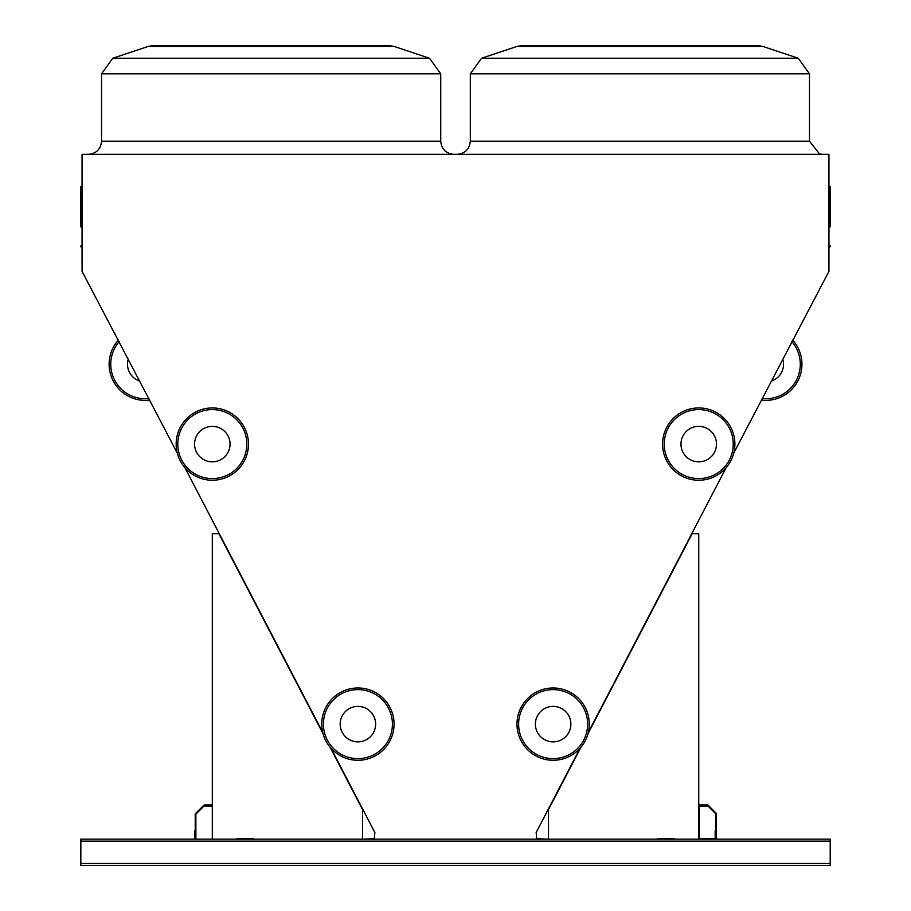 <?xml version="1.0" encoding="UTF-8"?>
<svg xmlns="http://www.w3.org/2000/svg" width="911" height="911" viewBox="0 0 911 911"><rect width="100%" height="100%" fill="white"/><g stroke="black" fill="none" stroke-linecap="round" stroke-linejoin="round"><path stroke-width="1.37" d="M733.765 453.063L828.942 271.398L828.942 154.335L82.058 154.335L82.058 271.398L177.281 453.063M830.206 863.48L830.206 839.156L80.84 839.156L80.84 865.45L830.206 865.45L830.206 863.48L80.84 863.48M82.058 247.678A0.66 0.66 0 0 0 81.409 247.018A0.66 0.66 0 0 1 80.749 246.369A0.66 0.66 0 0 1 81.409 245.708A0.66 0.66 0 0 0 82.058 245.048A0.66 0.66 0 0 1 81.409 245.708A0.66 0.66 0 0 0 82.058 245.048L82.058 245.048A0.66 0.66 0 0 1 81.409 245.708L81.409 247.018A0.66 0.66 0 0 1 82.058 247.678A0.66 0.66 0 0 0 81.409 247.018A0.66 0.66 0 0 1 82.058 247.678A0.66 0.66 0 0 0 81.409 247.018A0.66 0.66 0 0 1 82.058 247.678A0.66 0.66 0 0 0 81.409 247.018A0.66 0.66 0 0 1 82.058 247.678A0.66 0.66 0 0 0 81.409 247.018A0.66 0.66 0 0 1 82.058 247.678A0.66 0.66 0 0 0 81.409 247.018A0.66 0.66 0 0 1 82.058 247.678A0.66 0.66 0 0 0 81.409 247.018M828.942 185.707L829.591 186.368A0.66 0.66 0 0 1 830.251 187.017L829.591 186.425A0.66 0.604 180 0 1 830.251 187.017L830.251 226.645L830.251 187.017A0.66 0.604 180 0 1 829.591 187.62L829.591 227.306L830.251 226.645L828.942 227.955M547.511 839.156L536.67 838.667L536.169 832.506L580.034 748.284M588.347 732.307L726.158 467.65M331 748.273L374.865 832.506L374.375 838.667L363.535 839.156M184.876 467.65L322.699 732.319M618.728 45.55L591.114 45.55M639.909 45.55L757.531 45.55L762.723 46.393L517.084 46.393L522.276 45.55L639.909 45.55M271.136 45.55L388.769 45.55L393.962 46.393L148.322 46.393L153.515 45.55L271.136 45.55M81.409 186.425L81.409 187.62A0.66 0.604 180 0 1 81.409 186.425A0.66 0.604 180 0 0 82.058 185.821M80.749 187.017A0.66 0.66 0 0 1 81.409 186.368L82.058 185.707L81.409 186.368A0.66 0.66 0 0 0 80.749 187.017L80.749 226.645L82.058 227.955L80.749 226.645M830.251 246.369A0.66 0.66 0 0 1 829.591 247.018A0.66 0.66 0 0 0 828.942 247.678A0.66 0.66 0 0 1 829.591 247.018L829.591 245.708A0.66 0.66 0 0 1 830.251 246.369M828.942 245.048A0.66 0.66 0 0 0 829.591 245.708M362.555 839.156L362.555 809.572L330.067 747.191M323.052 733.708L218.879 533.664L212.309 533.664L212.309 839.156M253.395 839.156L253.395 838.496L236.962 838.496L236.962 839.156M698.737 839.156L698.737 533.664L692.166 533.664L587.994 733.708M580.979 747.191L548.49 809.572L548.49 839.156M657.651 839.156L657.651 838.496L674.083 838.496L674.083 839.156M253.395 838.496L236.962 838.496M657.651 838.496L674.083 838.496M715.83 839.156L715.83 830.934L715.169 830.934L715.169 838.496L699.397 838.496L699.397 806.292L706.947 806.292L706.947 805.631L698.737 805.631M195.216 839.156L195.216 830.934L194.555 830.934L194.555 839.156M212.309 804.971L204.087 804.971L204.087 805.631L212.309 805.631M715.83 813.853L715.83 838.496L716.479 838.496L716.479 813.58L707.881 804.971L699.397 804.971L699.397 805.631L707.608 805.631L715.83 813.853M195.216 813.853L195.216 838.496L195.876 838.496L195.876 814.127L203.711 806.292L211.648 806.292L211.648 805.631L203.438 805.631L195.216 813.853M375.651 724.12A17.753 17.753 0 0 0 349.038 708.758A17.753 17.753 0 0 0 349.038 739.493A17.753 17.753 0 0 0 375.651 724.12M394.064 724.12A36.155 36.155 0 0 1 339.826 755.435A36.155 36.155 0 0 1 339.826 692.815A36.155 36.155 0 0 1 394.064 724.12A36.155 36.155 0 0 1 339.826 755.435A36.155 36.155 0 0 1 339.826 692.815A36.155 36.155 0 0 1 394.064 724.12M230.05 444.101A17.753 17.753 0 0 0 203.438 428.728A17.753 17.753 0 0 0 203.438 459.474A17.753 17.753 0 0 0 230.05 444.101M248.464 444.101A36.155 36.155 0 0 1 194.237 475.405A36.155 36.155 0 0 1 194.237 412.785A36.155 36.155 0 0 1 248.464 444.101A36.155 36.155 0 0 1 194.237 475.405A36.155 36.155 0 0 1 194.237 412.785A36.155 36.155 0 0 1 248.464 444.101M680.984 444.101A17.753 17.753 0 0 0 707.608 459.474A17.753 17.753 0 0 0 707.608 428.728A17.753 17.753 0 0 0 680.984 444.101M662.582 444.101A36.155 36.155 0 0 1 716.809 412.785A36.155 36.155 0 0 1 716.809 475.405A36.155 36.155 0 0 1 662.582 444.101A36.155 36.155 0 0 1 716.809 412.785A36.155 36.155 0 0 1 716.809 475.405A36.155 36.155 0 0 1 662.582 444.101M535.383 724.12A17.753 17.753 0 0 0 562.007 739.493A17.753 17.753 0 0 0 562.007 708.758A17.753 17.753 0 0 0 535.383 724.12M516.981 724.12A36.155 36.155 0 0 1 571.208 692.815A36.155 36.155 0 0 1 571.208 755.435A36.155 36.155 0 0 1 516.981 724.12A36.155 36.155 0 0 1 571.208 692.815A36.155 36.155 0 0 1 571.208 755.435A36.155 36.155 0 0 1 516.981 724.12M118.419 340.019A36.155 36.155 0 0 0 149.711 400.111A36.155 36.155 0 0 1 118.419 340.019A36.155 36.155 0 0 0 149.711 400.111A36.155 36.155 0 0 1 118.419 340.019M792.627 340.019A36.155 36.155 0 0 1 761.334 400.111A36.155 36.155 0 0 0 792.627 340.019M128.303 359.002A17.753 17.753 0 0 0 139.827 381.128M771.218 381.128A17.753 17.753 0 0 0 782.743 359.002M829.591 186.425A0.66 0.604 0 0 1 828.942 185.821A0.66 0.604 0 0 0 829.591 186.425A0.66 0.604 0 0 1 828.942 185.821M522.276 45.55L517.084 46.393L522.276 45.55L517.084 46.393L522.276 45.55L517.084 46.393L481.543 58.236L470.315 73.825L481.543 58.236L470.315 73.825L481.543 58.236L470.315 73.825L481.543 58.236L798.264 58.236L809.492 73.825L470.315 73.825L470.315 141.194L809.492 141.194L819.57 153.97L822.644 154.335M112.782 58.236L148.322 46.393L153.515 45.55L148.322 46.393L153.515 45.55L148.322 46.393L112.782 58.236L101.542 73.825L112.782 58.236L101.542 73.825L112.782 58.236L101.542 73.825L112.782 58.236L429.491 58.236L440.73 73.825L101.542 73.825L101.542 141.194L440.73 141.194C441.516 149.176 445.889 153.56 453.883 154.335M82.058 188.213A0.66 0.604 0 0 0 81.409 187.62L81.409 227.306L82.058 227.955M828.942 188.213A0.66 0.604 180 0 1 829.591 187.62L829.591 186.744M830.206 841.126L80.84 841.126M392.413 724.12A34.516 34.516 0 0 0 340.657 694.239A34.516 34.516 0 0 0 340.657 754.012A34.516 34.516 0 0 0 392.413 724.12M246.813 444.101A34.516 34.516 0 0 0 195.056 414.209A34.516 34.516 0 0 0 195.056 473.982A34.516 34.516 0 0 0 246.813 444.101M664.221 444.101A34.516 34.516 0 0 0 715.989 473.982A34.516 34.516 0 0 0 715.989 414.209A34.516 34.516 0 0 0 664.221 444.101M518.621 724.12A34.516 34.516 0 0 0 570.388 754.012A34.516 34.516 0 0 0 570.388 694.239A34.516 34.516 0 0 0 518.621 724.12M119.227 341.579A34.516 34.516 0 0 0 148.892 398.551M762.143 398.551A34.516 34.516 0 0 0 791.818 341.579M429.491 58.236L440.73 73.825L429.491 58.236L440.73 73.825L429.491 58.236L393.962 46.393L388.769 45.55L393.962 46.393L388.769 45.55L393.962 46.393L429.491 58.236L440.73 73.825L440.73 141.194M757.531 45.55L762.723 46.393L757.531 45.55L762.723 46.393L757.531 45.55L762.723 46.393L798.264 58.236L809.492 73.825L809.492 141.194M798.264 58.236L809.492 73.825L798.264 58.236M148.322 46.393L153.515 45.55M393.962 46.393L388.769 45.55M470.315 141.194C469.529 149.176 465.145 153.56 457.163 154.335M101.542 141.194C100.768 149.176 96.384 153.56 88.401 154.335M81.409 186.368L82.058 185.707M829.591 227.306L830.251 226.645"/></g></svg>
